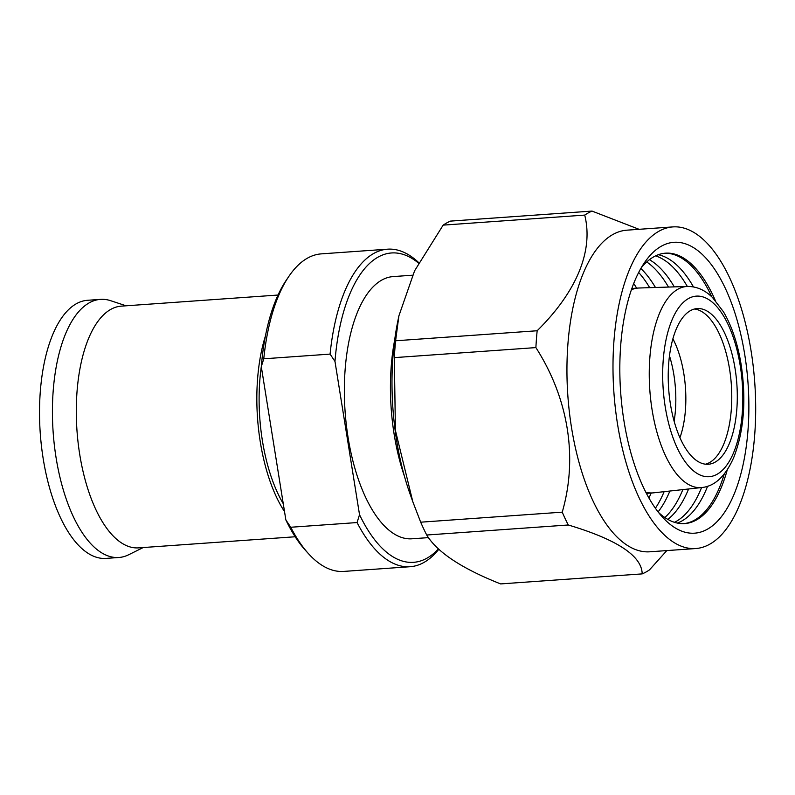<?xml version="1.0" encoding="UTF-8"?>
<svg xmlns="http://www.w3.org/2000/svg" width="795" height="795" viewBox="0 0 795 795"><rect width="100%" height="100%" fill="white"/><g stroke="black" fill="none" stroke-linecap="round" stroke-linejoin="round"><path stroke-width="1.19" d="M631.439 289.738A102.684 44.957 -94.1 0 1 638.216 288.048A102.684 44.957 -94.1 0 1 638.981 288.009L687.496 286.458A100.806 44.132 -94.1 0 0 652.119 409.991A100.806 44.132 -94.1 0 0 701.737 487.534L653.49 492.84A102.684 44.957 -94.1 0 1 652.735 492.91A102.684 44.957 -94.1 0 1 645.779 492.184M670.433 404.178A78.039 34.165 -94.1 0 1 697.245 308.569A78.039 34.165 -94.1 0 1 735.077 368.651A78.039 34.165 -94.1 0 1 708.275 464.26A78.039 34.165 -94.1 0 1 670.433 404.178M694.492 309.026A78.039 34.165 -94.1 0 1 729.552 369.049A78.039 34.165 -94.1 0 1 705.493 464.201M648.919 498.028A135.548 59.347 85.9 0 0 651.175 493.019M636.656 288.158A135.548 59.347 85.9 0 0 633.724 283.517M638.683 272.476A135.548 59.347 -94.1 0 1 649.674 287.661M664.133 491.668A135.548 59.347 -94.1 0 1 655.388 508.253M658.091 511.91A135.548 59.347 85.9 0 0 669.877 491.032M655.458 287.482A135.548 59.347 85.9 0 0 640.85 268.481M646.742 261.953A135.548 59.347 -94.1 0 1 668.506 287.065M682.855 489.611A135.548 59.347 -94.1 0 1 664.849 517.535M667.82 519.393A135.548 59.347 85.9 0 0 688.599 488.975M674.289 286.876A135.548 59.347 85.9 0 0 649.426 259.697M701.587 487.544A135.548 59.347 -94.1 0 1 675.979 521.52A135.548 59.347 -94.1 0 1 674.438 522.305M655.567 255.871A135.548 59.347 -94.1 0 1 687.337 286.458M677.34 523.07A135.548 59.347 85.9 0 0 681.623 521.122A135.548 59.347 85.9 0 0 707.6 486.242M693.469 286.916A135.548 59.347 85.9 0 0 658.32 254.718M724.315 473.85A135.548 59.347 -94.1 0 1 694.393 520.218A135.548 59.347 -94.1 0 1 683.789 523.637M664.64 253.247A135.548 59.347 -94.1 0 1 711.773 296.813M727.286 469.756A135.548 59.347 -94.1 0 1 696.221 520.089A135.548 59.347 -94.1 0 1 684.704 523.587A135.548 59.347 -94.1 0 1 658.469 512.387M641.158 267.945A135.548 59.347 -94.1 0 1 654.037 256.666A135.548 59.347 -94.1 0 1 665.554 253.168A135.548 59.347 -94.1 0 1 715.291 300.45M707.033 529.41A145.813 63.838 -94.1 0 1 662.324 516.959A145.813 63.838 -94.1 0 1 620.656 392.233A145.813 63.838 -94.1 0 1 644.328 262.877A145.813 63.838 -94.1 0 1 661.639 246.033A145.813 63.838 -94.1 0 1 744.726 354.54A145.813 63.838 -94.1 0 1 707.033 529.41M709.428 544.376A161.216 70.586 -94.1 0 1 695.734 548.54A161.216 70.586 -94.1 0 1 615.409 408.67A161.216 70.586 -94.1 0 1 659.244 231.067A161.216 70.586 -94.1 0 1 672.948 226.903A161.216 70.586 -94.1 0 1 753.272 366.783A161.216 70.586 -94.1 0 1 709.428 544.376M695.734 548.54L649.684 551.8A161.216 70.586 -94.1 0 1 569.359 411.929A161.216 70.586 -94.1 0 1 613.203 234.326A161.216 70.586 -94.1 0 1 626.897 230.172L672.948 226.903M666.826 550.587L649.495 569.876A184.838 80.931 -94.1 0 1 645.878 572.092A184.838 80.931 -94.1 0 1 642.191 573.891C641.863 555.934 617.228 539.626 568.276 524.988A184.838 80.931 -94.1 0 1 562.244 512.159C577.935 457.841 568.654 398.792 535.89 347.594A184.838 80.931 -94.1 0 1 537.162 330.75C576.574 291.835 593.666 250.842 584.722 215.097A184.838 80.931 -94.1 0 1 588.34 212.881A184.838 80.931 -94.1 0 1 592.027 211.082L639.071 229.308M584.722 215.097L443.163 225.124L414.592 270.807L398.901 315.853L395.602 340.777L537.162 330.75M535.89 347.594L394.33 357.631A184.838 80.931 -94.1 0 1 395.602 340.777M394.33 357.631L395.413 430.443L412.834 501.784L420.684 522.186L562.244 512.159M568.276 524.988L426.716 535.015A184.838 80.931 -94.1 0 1 420.684 522.186M426.716 535.015C437.18 552.237 461.825 568.544 500.631 583.918L642.191 573.891M443.163 225.124A184.838 80.931 -94.1 0 1 446.78 222.908A184.838 80.931 -94.1 0 1 450.467 221.109L592.027 211.082M412.834 501.784L410.051 493.973A161.216 70.586 -94.1 0 1 397.808 321.21L398.901 315.853M404.367 476.046A131.443 57.548 -94.1 0 1 394.151 434.338A131.443 57.548 -94.1 0 1 394.717 339.753M428.495 537.619L411.83 538.801A131.443 57.548 -94.1 0 1 348.101 437.598A131.443 57.548 -94.1 0 1 393.247 276.58L412.476 275.209M438.462 548.868A155.055 67.893 -94.1 0 1 359.529 514.713L334.973 361.417A155.055 67.893 -94.1 0 1 418.567 263.145M438.85 549.236A159.169 69.692 -94.1 0 1 410.101 566.716A159.169 69.692 -94.1 0 1 357.064 522.554L359.529 514.713M410.101 566.716L343.798 571.416A159.169 69.692 -94.1 0 1 308.52 553.718A159.169 69.692 -94.1 0 1 290.751 527.254L357.064 522.554M308.52 553.718L305.459 550.339A155.055 67.893 -94.1 0 1 285.862 519.94L290.751 527.254M283.259 503.702A116.04 50.8 -94.1 0 1 262.39 440.619A116.04 50.8 -94.1 0 1 261.307 366.664L285.862 519.94M334.973 361.417L330.084 354.103L263.771 358.803L261.307 366.634A155.055 67.893 -94.1 0 1 286.319 280.148L288.873 276.372A159.169 69.692 -94.1 0 1 321.299 253.873L387.602 249.183A159.169 69.692 -94.1 0 1 418.806 262.698M284.531 511.632A121.168 53.056 -94.1 0 1 260.263 441.791A121.168 53.056 -94.1 0 1 265.451 335.947M295.174 536.764L138.489 547.874A121.168 53.056 -94.1 0 1 79.748 454.581A121.168 53.056 -94.1 0 1 121.367 306.135L278.051 295.034M143.219 547.536L128.701 554.741A129.386 56.654 -94.1 0 1 118.833 557.494A129.386 56.654 -94.1 0 1 56.107 457.88A129.386 56.654 -94.1 0 1 100.548 299.377A129.386 56.654 -94.1 0 1 110.704 300.709L126.097 305.797M118.833 557.494L105.944 558.408A129.386 56.654 -94.1 0 1 43.208 458.795A129.386 56.654 -94.1 0 1 87.649 300.281L100.548 299.377M263.771 358.803A159.169 69.692 -94.1 0 1 288.873 276.372M330.084 354.103A159.169 69.692 -94.1 0 1 387.602 249.183M665.256 407.02A90.541 39.641 -94.1 0 1 688.669 298.443A90.541 39.641 -94.1 0 1 740.254 365.809A90.541 39.641 -94.1 0 1 716.851 474.396A90.541 39.641 -94.1 0 1 665.256 407.02M672.918 338.859A69.741 30.538 -94.1 0 1 683.869 373.928A69.741 30.538 -94.1 0 1 679.924 437.707M669.499 355.941A68.797 30.121 -94.1 0 1 673.882 374.823A68.797 30.121 -94.1 0 1 674.13 421.271M638.216 288.048L631.866 288.496M701.737 487.534C714.784 486.292 725.457 476.265 733.745 457.463C743.931 431.208 746.406 400.332 741.179 364.835C737.77 343.838 731.867 326.159 723.47 311.799L712.539 297.549C705.026 290.086 696.678 286.389 687.496 286.458M652.735 492.91L646.385 493.357"/></g></svg>

